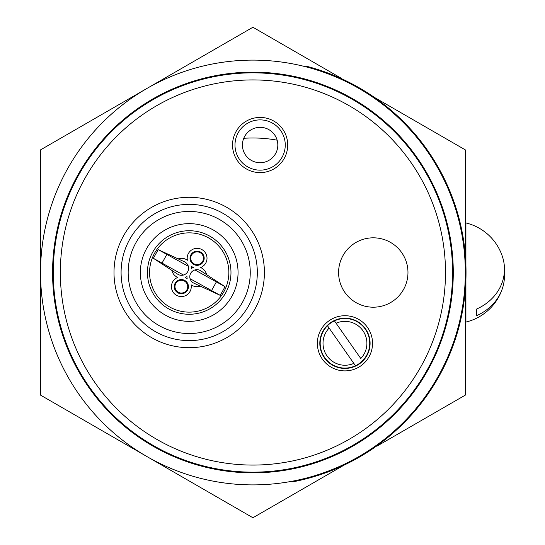 <?xml version="1.0" encoding="UTF-8"?>
<svg xmlns="http://www.w3.org/2000/svg" width="545" height="545" viewBox="0 0 545 545"><rect width="100%" height="100%" fill="white"/><g stroke="black" fill="none" stroke-linecap="round" stroke-linejoin="round"><path stroke-width="0.82" d="M374.149 97.242L465.314 149.875L465.314 251.831M465.921 279.176L465.921 322.061L465.314 322.061L465.314 289.858L465.314 395.125L377.024 446.103M344.086 465.117L252.921 517.75L40.534 395.125L40.534 149.875L252.921 27.25L341.218 78.228M465.314 249.269L465.314 255.142M465.921 265.824L465.921 222.939L465.314 222.939M504.329 272.5A50.481 44.588 180 0 1 504.466 275.818A50.481 44.588 180 0 1 502.674 287.61A50.481 44.588 180 0 1 476.643 315.664L476.643 309.029A50.481 44.588 0 0 0 502.674 257.39A50.971 50.971 0 0 0 465.921 222.939M476.643 309.029L476.643 315.664M305.963 66.837A212.393 212.393 0 0 0 44.458 313.143A212.393 212.393 0 0 0 292.72 481.133A212.393 212.393 0 0 1 150.386 86.498A212.393 212.393 0 0 1 305.963 66.837L305.99 66.109A213.102 213.102 0 0 1 292.699 481.855L292.72 481.133A212.393 212.393 0 0 0 305.963 66.837M243.751 138.301A134.513 134.513 0 0 1 277.153 140.181M77.458 369.224A200.356 200.356 0 0 1 256.886 72.185A200.356 200.356 0 0 1 424.419 376.091A200.356 200.356 0 0 1 77.458 369.224M338.588 272.507A34.689 34.689 0 0 1 359.925 240.495A34.689 34.689 0 0 0 341.265 285.866A34.689 34.689 0 0 0 386.637 304.526A34.689 34.689 0 0 0 405.296 259.147A34.689 34.689 0 0 1 407.973 272.514M60.352 272.486A192.569 192.569 0 0 1 349.222 105.737A192.569 192.569 0 0 1 349.195 439.277A192.569 192.569 0 0 1 60.352 272.486M317.367 343.302A27.584 27.584 0 0 1 358.753 319.418A27.584 27.584 0 0 1 358.746 367.194A27.584 27.584 0 0 1 317.367 343.302M232.538 145.018A27.584 27.584 0 0 1 273.917 121.126A27.584 27.584 0 0 1 273.917 168.909A27.584 27.584 0 0 1 232.538 145.018M234.99 145.018A25.131 25.131 0 0 1 260.122 119.886A25.131 25.131 0 0 1 285.253 145.018A25.131 25.131 0 0 1 260.122 170.149A25.131 25.131 0 0 1 234.99 145.018M319.82 343.302A25.131 25.131 0 0 1 344.958 318.171A25.131 25.131 0 0 1 370.089 343.302A25.131 25.131 0 0 1 344.951 368.44A25.131 25.131 0 0 1 319.82 343.302M53.274 272.486A199.647 199.647 0 0 1 352.758 99.606A199.647 199.647 0 0 1 352.738 445.408A199.647 199.647 0 0 1 53.274 272.486M260.122 162.717A17.699 17.699 0 0 0 275.45 136.168A17.699 17.699 0 0 0 244.794 136.168A17.699 17.699 0 0 0 260.122 162.717M405.296 259.147A34.689 34.689 0 0 0 359.925 240.495M353.828 363.379L327.477 325.74A24.777 24.777 0 0 1 365.252 329.091A24.777 24.777 0 0 1 355.476 365.736A24.777 24.777 0 0 1 327.477 325.74L329.125 328.104A21.95 21.95 0 0 0 353.828 363.379L355.476 365.736L353.828 363.379M334.432 320.869L360.783 358.508A21.95 21.95 0 0 0 336.088 323.226L334.432 320.869A24.777 24.777 0 0 0 330.747 323.008M191.234 266.246A9.912 9.912 0 0 1 191.438 268.474A9.912 9.912 0 0 1 193.434 267.459A9.912 9.912 0 0 1 191.234 266.246M169.986 307.169A39.649 39.649 0 0 0 228.846 271.805A39.649 39.649 0 0 0 168.786 238.512A39.649 39.649 0 0 0 169.986 307.169M178.086 258.943A9.912 9.912 0 0 1 187.391 260.251A9.912 9.912 0 0 1 194.613 248.656A9.912 9.912 0 0 1 206.555 255.278A9.912 9.912 0 0 1 200.553 267.547A9.912 9.912 0 0 1 206.589 274.748M200.322 286.05A9.912 9.912 0 0 1 191.084 284.79A9.912 9.912 0 0 1 183.801 296.269A9.912 9.912 0 0 1 171.907 289.681A9.912 9.912 0 0 1 177.786 277.419A9.912 9.912 0 0 1 171.825 270.245M187.153 278.631A9.912 9.912 0 0 1 186.976 276.519A9.912 9.912 0 0 1 185.089 277.487A9.912 9.912 0 0 1 187.153 278.631M184.435 261.784A7.078 7.078 0 0 1 183.481 275.048A7.078 7.078 0 0 1 177.595 274.121L153.37 258.296L158.173 249.624L184.435 261.784M190.076 278.706A7.078 7.078 0 0 1 200.819 270.865L225.044 286.697L220.241 295.363L193.979 283.209A7.078 7.078 0 0 1 190.076 278.706L211.569 290.56L216.379 281.894L194.933 269.945M187.541 290.097A7.078 7.078 0 0 1 175.279 290.315A7.078 7.078 0 0 1 181.226 279.585A7.078 7.078 0 0 1 187.541 290.097M203.292 261.689A7.078 7.078 0 0 1 191.029 261.9A7.078 7.078 0 0 1 196.977 251.177A7.078 7.078 0 0 1 203.292 261.689M158.173 249.624L188.332 266.287M166.838 254.433L162.035 263.099L183.481 275.048M220.241 295.363L211.569 290.56M216.379 281.894L225.044 286.697M162.035 263.099L153.37 258.296M184.442 281.091A6.37 6.37 0 0 1 184.632 292.127A6.37 6.37 0 0 1 174.979 286.779A6.37 6.37 0 0 1 184.442 281.091M202.672 261.341A6.37 6.37 0 0 1 191.642 261.539A6.37 6.37 0 0 1 196.99 251.885A6.37 6.37 0 0 1 202.672 261.341M171.941 234.459A41.767 41.767 0 0 1 230.78 276.56A41.767 41.767 0 0 1 164.903 306.467A41.767 41.767 0 0 1 171.941 234.459M158.118 204.021A75.196 75.196 0 0 1 264.046 279.81A75.196 75.196 0 0 1 145.447 333.656A75.196 75.196 0 0 1 158.118 204.021M161.048 210.472A68.118 68.118 0 0 1 257.002 279.122A68.118 68.118 0 0 1 149.568 327.892A68.118 68.118 0 0 1 161.048 210.472M163.97 216.917A61.04 61.04 0 0 1 249.957 278.434A61.04 61.04 0 0 1 153.69 322.136A61.04 61.04 0 0 1 163.97 216.917M169.011 228.014A48.852 48.852 0 0 1 237.824 277.248A48.852 48.852 0 0 1 160.782 312.224A48.852 48.852 0 0 1 169.011 228.014M465.921 322.061A50.971 50.971 0 0 0 502.674 287.61"/></g></svg>
